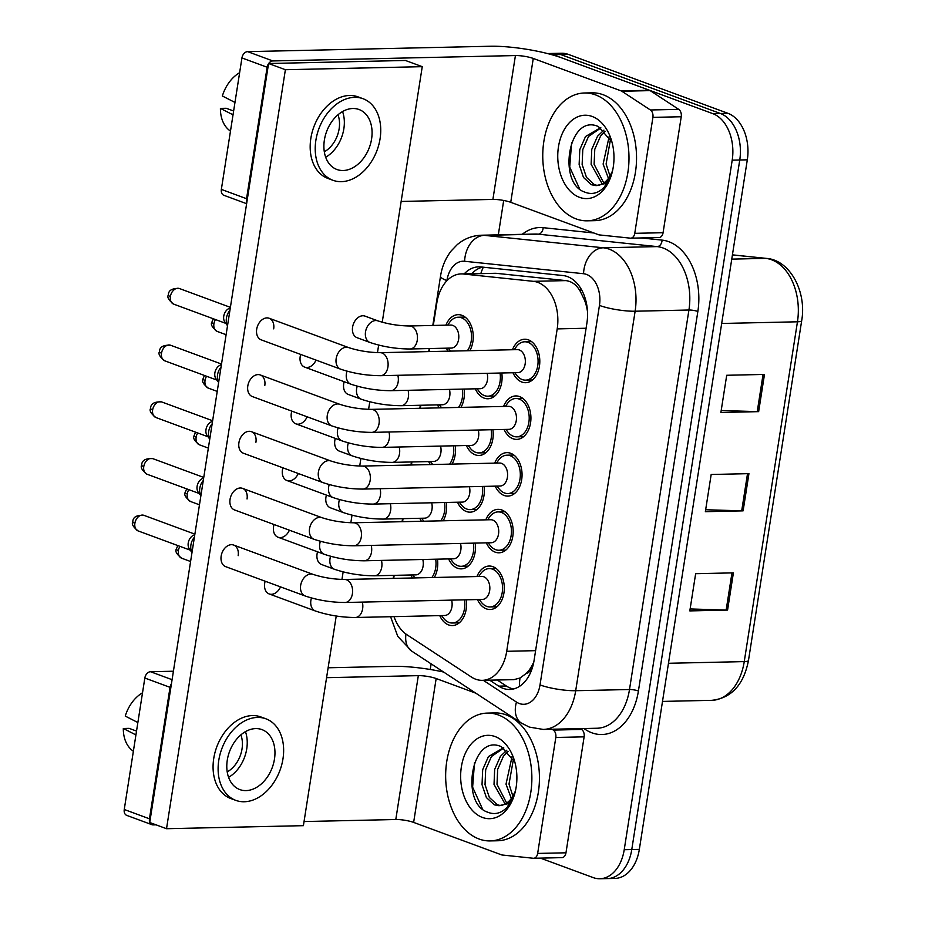 <?xml version="1.0" encoding="UTF-8"?>
<svg xmlns="http://www.w3.org/2000/svg" width="925" height="925" viewBox="0 0 925 925"><rect width="100%" height="100%" fill="white"/><g stroke="black" fill="none" stroke-linecap="round" stroke-linejoin="round"><path stroke-width="1.39" d="M421.395 521.272A21.738 14.661 88.7 0 1 419.788 518.278M430.275 464.57A21.738 14.661 88.7 0 1 428.668 461.575M439.155 407.867A21.738 14.661 88.7 0 1 437.548 404.884M448.024 351.165A21.738 14.661 88.7 0 1 446.428 348.182M445.919 325.172A21.738 14.661 88.7 0 1 458.118 314.662A21.738 14.661 88.7 0 1 461.91 315.309A21.738 14.661 88.7 0 1 469.819 350.679M412.515 577.975A21.738 14.661 88.7 0 1 410.908 574.98M475.149 543.102A21.738 14.661 88.7 0 1 461.286 568.863A21.738 14.661 88.7 0 1 457.493 568.216A21.738 14.661 88.7 0 1 448.625 558.92M484.029 486.4A21.738 14.661 88.7 0 1 470.166 512.161A21.738 14.661 88.7 0 1 466.373 511.513A21.738 14.661 88.7 0 1 457.505 502.217M492.909 429.697A21.738 14.661 88.7 0 1 479.046 455.458A21.738 14.661 88.7 0 1 475.253 454.811A21.738 14.661 88.7 0 1 466.385 445.515M501.789 372.995A21.738 14.661 88.7 0 1 487.914 398.767A21.738 14.661 88.7 0 1 484.133 398.12A21.738 14.661 88.7 0 1 475.265 388.812M466.269 599.793A21.738 14.661 88.7 0 1 452.406 625.566A21.738 14.661 88.7 0 1 448.613 624.918A21.738 14.661 88.7 0 1 439.745 615.622M485.822 519.838A21.738 14.661 88.7 0 1 498.032 509.34A21.738 14.661 88.7 0 1 501.812 509.987A21.738 14.661 88.7 0 1 513.109 533.563A21.738 14.661 88.7 0 1 498.991 552.803A21.738 14.661 88.7 0 1 495.21 552.156A21.738 14.661 88.7 0 1 486.342 542.848M494.702 463.136A21.738 14.661 88.7 0 1 506.912 452.637A21.738 14.661 88.7 0 1 510.692 453.285A21.738 14.661 88.7 0 1 521.989 476.861A21.738 14.661 88.7 0 1 507.871 496.101A21.738 14.661 88.7 0 1 504.09 495.453A21.738 14.661 88.7 0 1 495.222 486.145M503.582 406.433A21.738 14.661 88.7 0 1 515.792 395.935A21.738 14.661 88.7 0 1 519.572 396.582A21.738 14.661 88.7 0 1 530.857 420.158A21.738 14.661 88.7 0 1 516.751 439.398A21.738 14.661 88.7 0 1 512.97 438.751A21.738 14.661 88.7 0 1 504.09 429.443M512.462 349.731A21.738 14.661 88.7 0 1 524.672 339.232A21.738 14.661 88.7 0 1 528.452 339.88A21.738 14.661 88.7 0 1 539.738 363.456A21.738 14.661 88.7 0 1 525.631 382.696A21.738 14.661 88.7 0 1 521.85 382.048A21.738 14.661 88.7 0 1 512.97 372.74M476.953 576.541A21.738 14.661 88.7 0 1 489.152 566.042A21.738 14.661 88.7 0 1 492.933 566.69A21.738 14.661 88.7 0 1 504.229 590.266A21.738 14.661 88.7 0 1 490.111 609.506A21.738 14.661 88.7 0 1 486.33 608.858A21.738 14.661 88.7 0 1 477.462 599.55M394.015 616.628A38.353 25.865 -91.3 0 0 406.908 634.712L471.38 677.019A38.353 25.865 -91.3 0 0 475.67 679.204A38.353 25.865 -91.3 0 0 482.353 680.337A38.353 25.865 -91.3 0 0 506.703 651.304L557.197 328.895A38.353 25.865 -91.3 0 0 533.343 281.327L463.39 274.008A38.353 25.865 -91.3 0 0 461.17 273.916A38.353 25.865 -91.3 0 0 436.82 302.961L433.293 325.45M586.357 302.903A12.788 8.626 -91.3 0 0 584.577 300.278L580.518 291.814C576.923 285.143 572.066 281.408 565.915 280.61L495.962 273.291L461.17 273.916M482.353 680.337L513.918 679.644L520.035 678.002L526.117 673.55A12.788 8.626 -91.3 0 0 533.031 664.023A38.353 7.284 8.9 0 0 533.355 664.138M533.031 664.023L533.135 663.364A38.353 25.865 88.7 0 1 526.117 673.55M584.577 300.278A38.353 25.865 88.7 0 1 587.479 311.517M429.686 348.552L429.2 351.581M420.806 405.254L420.332 408.283M411.926 461.957L411.452 464.986M403.046 518.659L402.572 521.688M394.166 575.35L393.692 578.391M446.324 502.46A21.738 14.661 88.7 0 1 443.191 520.787M455.204 445.757A21.738 14.661 88.7 0 1 452.059 464.084M464.084 389.055A21.738 14.661 88.7 0 1 460.939 407.382M437.444 559.163A21.738 14.661 88.7 0 1 434.311 577.489M547.669 53.592A38.353 25.865 88.7 0 1 553.185 54.714L712.828 113.648L720.378 113.486A38.353 25.865 88.7 0 1 739.757 160.002L631.775 849.543A38.353 25.865 88.7 0 1 607.424 878.588A38.353 25.865 88.7 0 0 631.775 849.543L739.757 160.002A38.353 25.865 88.7 0 0 720.378 113.486L560.735 54.552L720.378 113.486L727.929 113.312A38.353 25.865 88.7 0 1 747.308 159.828L639.337 849.37A38.353 25.865 88.7 0 1 614.975 878.415L599.874 878.75A38.353 25.865 88.7 0 1 593.191 877.605L540.408 858.122M547.519 53.557L554.052 53.407A38.353 25.865 88.7 0 1 560.735 54.552A38.353 25.865 88.7 0 0 554.052 53.407L561.602 53.245A38.353 25.865 88.7 0 1 568.285 54.378L727.929 113.312M764.478 374.428L726.715 375.272L720.887 412.481L758.65 411.637L764.478 374.428M721.199 410.515L757.24 411.625A10.233 1.942 8.9 0 0 758.65 411.637M733.398 572.864L695.646 573.697L689.819 610.905L727.57 610.072L733.398 572.864M690.119 608.951L726.16 610.061A10.233 1.942 8.9 0 0 727.57 610.072M748.938 473.646L711.175 474.49L705.359 511.687L743.11 510.854L748.938 473.646M705.659 509.733L741.7 510.843A10.233 1.942 8.9 0 0 743.11 510.854M489.66 680.176L498.748 686.142A38.353 25.865 -91.3 0 0 503.038 688.327A38.353 25.865 -91.3 0 0 509.721 689.472A38.353 25.865 -91.3 0 0 534.072 660.427L586.901 323.103A38.353 25.865 -91.3 0 0 563.048 275.546L480.85 266.943A38.353 25.865 -91.3 0 0 478.641 266.851A38.353 25.865 -91.3 0 0 464.2 273.858M513.479 688.975A38.353 25.865 88.7 0 1 510.588 688.154A38.353 25.865 88.7 0 1 506.299 685.98L497.211 680.014M712.828 113.648A38.353 25.865 88.7 0 1 732.207 160.164L624.225 849.705A38.353 25.865 88.7 0 1 599.874 878.75M430.252 669.48L431.131 663.849M498.309 234.858L503.697 200.471M471.75 273.684A38.353 25.865 88.7 0 1 482.63 267.128M344.586 579.478L481.833 576.437A11.505 7.758 88.7 0 1 483.833 576.772A11.505 7.758 88.7 0 1 489.811 589.26A11.505 7.758 88.7 0 1 482.341 599.446L345.094 602.487A11.505 7.758 88.7 0 0 352.494 593.075A11.505 7.758 88.7 0 0 346.586 579.825A11.505 7.758 88.7 0 0 344.586 579.478C333.509 579.304 323.033 577.616 313.136 574.402L233.655 545.056A11.505 8.209 110.3 0 0 221.167 556.041A11.505 8.209 110.3 0 0 225.677 566.655L305.169 595.989A11.505 8.209 -69.7 0 1 300.66 585.386A11.505 8.209 -69.7 0 1 300.787 584.692A11.505 8.209 -69.7 0 1 313.136 574.402M478.757 576.506L480.468 573.997A19.182 12.927 88.7 0 1 489.209 568.597A19.182 12.927 88.7 0 1 492.551 569.164A19.182 12.927 88.7 0 1 502.506 589.977A19.182 12.927 88.7 0 1 490.065 606.939A19.182 12.927 88.7 0 1 486.723 606.372A19.182 12.927 88.7 0 1 481.092 601.944L479.266 599.516M192.007 552.445A11.505 8.209 -69.7 0 1 190.92 544.883A11.505 8.209 -69.7 0 1 194.4 537.217M191.995 552.526L189.405 549.011A8.313 5.932 -69.7 0 1 188.238 542.963A8.313 5.932 -69.7 0 1 194.62 534.893L194.759 534.858M451.631 600.128A11.505 7.758 88.7 0 1 444.624 615.507L355.327 617.495A11.505 7.758 88.7 0 0 362.727 608.072A11.505 7.758 88.7 0 0 362.334 602.106M464.523 599.839A19.182 12.927 88.7 0 1 452.348 623.011A19.182 12.927 88.7 0 1 449.007 622.444A19.182 12.927 88.7 0 1 443.376 618.004L441.549 615.576M422.794 559.486A11.505 7.758 88.7 0 1 415.788 574.876L374.452 575.789A11.505 7.758 88.7 0 0 381.852 566.377A11.505 7.758 88.7 0 0 381.447 560.411M435.687 559.209A19.182 12.927 88.7 0 1 431.848 577.547M414.967 577.917A19.182 12.927 88.7 0 1 414.539 577.373L412.712 574.945M353.454 522.775L490.701 519.734A11.505 7.758 88.7 0 1 492.713 520.07A11.505 7.758 88.7 0 1 498.691 532.557A11.505 7.758 88.7 0 1 491.221 542.744L353.974 545.785A11.505 7.758 88.7 0 0 361.374 536.373A11.505 7.758 88.7 0 0 355.466 523.122A11.505 7.758 88.7 0 0 353.454 522.775C342.389 522.602 331.913 520.914 322.016 517.699L242.535 488.354A11.505 8.209 110.3 0 0 230.048 499.338A11.505 8.209 110.3 0 0 234.557 509.953L314.049 539.298A11.505 8.209 -69.7 0 1 309.54 528.684A11.505 8.209 -69.7 0 1 309.667 527.99A11.505 8.209 -69.7 0 1 322.016 517.699M487.637 519.804L489.348 517.295A19.182 12.927 88.7 0 1 498.089 511.895A19.182 12.927 88.7 0 1 501.431 512.462A19.182 12.927 88.7 0 1 511.386 533.274A19.182 12.927 88.7 0 1 498.933 550.248A19.182 12.927 88.7 0 1 495.603 549.67A19.182 12.927 88.7 0 1 489.972 545.241L488.146 542.813M200.887 495.742A11.505 8.209 -69.7 0 1 199.8 488.18A11.505 8.209 -69.7 0 1 203.28 480.514M200.875 495.823L198.285 492.308A8.313 5.932 -69.7 0 1 197.117 486.261A8.313 5.932 -69.7 0 1 203.5 478.19L203.639 478.167M362.334 466.073L499.581 463.032A11.505 7.758 88.7 0 1 501.593 463.379A11.505 7.758 88.7 0 1 507.571 475.855A11.505 7.758 88.7 0 1 500.101 486.041L362.854 489.082A11.505 7.758 88.7 0 0 370.254 479.67A11.505 7.758 88.7 0 0 364.346 466.42A11.505 7.758 88.7 0 0 362.334 466.073C351.269 465.899 340.793 464.211 330.896 460.997L251.403 431.663A11.505 8.209 110.3 0 0 238.927 442.647A11.505 8.209 110.3 0 0 243.437 453.25L322.929 482.596A11.505 8.209 -69.7 0 1 318.42 471.981A11.505 8.209 -69.7 0 1 318.547 471.288A11.505 8.209 -69.7 0 1 330.896 460.997M496.517 463.101L498.228 460.592A19.182 12.927 88.7 0 1 506.969 455.192A19.182 12.927 88.7 0 1 510.311 455.759A19.182 12.927 88.7 0 1 520.266 476.572A19.182 12.927 88.7 0 1 507.813 493.545A19.182 12.927 88.7 0 1 504.483 492.967A19.182 12.927 88.7 0 1 498.853 488.539L497.026 486.111M209.767 439.04A11.505 8.209 -69.7 0 1 208.68 431.478A11.505 8.209 -69.7 0 1 212.16 423.812M209.755 439.121L207.165 435.617A8.313 5.932 -69.7 0 1 205.998 429.558A8.313 5.932 -69.7 0 1 212.38 421.499L212.519 421.465M371.214 409.37L508.461 406.329A11.505 7.758 88.7 0 1 510.473 406.676A11.505 7.758 88.7 0 1 516.439 419.152A11.505 7.758 88.7 0 1 508.97 429.339L371.723 432.38A11.505 7.758 88.7 0 0 379.134 422.968A11.505 7.758 88.7 0 0 373.226 409.717A11.505 7.758 88.7 0 0 371.214 409.37C360.149 409.197 349.673 407.509 339.776 404.306L260.283 374.96A11.505 8.209 110.3 0 0 247.808 385.945A11.505 8.209 110.3 0 0 252.317 396.547L331.809 425.893A11.505 8.209 -69.7 0 1 327.3 415.279A11.505 8.209 -69.7 0 1 327.415 414.585A11.505 8.209 -69.7 0 1 339.776 404.306M505.397 406.399L507.108 403.89A19.182 12.927 88.7 0 1 515.849 398.49A19.182 12.927 88.7 0 1 519.179 399.068A19.182 12.927 88.7 0 1 529.146 419.869A19.182 12.927 88.7 0 1 516.693 436.843A19.182 12.927 88.7 0 1 513.363 436.265A19.182 12.927 88.7 0 1 507.733 431.836L505.906 429.408M218.647 382.337A11.505 8.209 -69.7 0 1 217.56 374.775A11.505 8.209 -69.7 0 1 221.029 367.109M218.635 382.418L216.045 378.915A8.313 5.932 -69.7 0 1 214.877 372.856A8.313 5.932 -69.7 0 1 221.26 364.797L221.399 364.762M380.094 352.679L517.341 349.627A11.505 7.758 88.7 0 1 519.341 349.974A11.505 7.758 88.7 0 1 525.319 362.45A11.505 7.758 88.7 0 1 517.85 372.636L380.603 375.689A11.505 7.758 88.7 0 0 388.014 366.265A11.505 7.758 88.7 0 0 382.094 353.015A11.505 7.758 88.7 0 0 380.094 352.679C369.029 352.494 358.553 350.806 348.656 347.603L269.163 318.258A11.505 8.209 110.3 0 0 256.688 329.242A11.505 8.209 110.3 0 0 261.197 339.845L340.689 369.191A11.505 8.209 -69.7 0 1 336.168 358.588A11.505 8.209 -69.7 0 1 336.295 357.882A11.505 8.209 -69.7 0 1 348.656 347.603M514.265 349.696L515.988 347.187A19.182 12.927 88.7 0 1 524.729 341.788A19.182 12.927 88.7 0 1 528.059 342.366A19.182 12.927 88.7 0 1 538.026 363.167A19.182 12.927 88.7 0 1 525.573 380.14A19.182 12.927 88.7 0 1 522.232 379.562A19.182 12.927 88.7 0 1 516.601 375.134L514.786 372.706M227.527 325.635A11.505 8.209 -69.7 0 1 226.44 318.073A11.505 8.209 -69.7 0 1 229.909 310.407M227.515 325.716L224.925 322.212A8.313 5.932 -69.7 0 1 223.758 316.153A8.313 5.932 -69.7 0 1 230.14 308.094L230.279 308.06M460.511 543.426A11.505 7.758 88.7 0 1 453.504 558.804L364.207 560.793A11.505 7.758 88.7 0 0 371.607 551.369A11.505 7.758 88.7 0 0 371.214 545.403M473.403 543.137A19.182 12.927 88.7 0 1 461.228 566.308A19.182 12.927 88.7 0 1 457.887 565.742A19.182 12.927 88.7 0 1 452.256 561.302L450.429 558.873M469.391 486.723A11.505 7.758 88.7 0 1 462.384 502.102L373.087 504.09A11.505 7.758 88.7 0 0 380.487 494.667A11.505 7.758 88.7 0 0 380.094 488.701M482.283 486.434A19.182 12.927 88.7 0 1 470.108 509.606A19.182 12.927 88.7 0 1 466.767 509.039A19.182 12.927 88.7 0 1 461.136 504.599L459.309 502.171M478.26 430.021A11.505 7.758 88.7 0 1 471.264 445.411L381.967 447.388A11.505 7.758 88.7 0 0 389.367 437.964A11.505 7.758 88.7 0 0 388.974 431.998M491.163 429.732A19.182 12.927 88.7 0 1 478.988 452.903A19.182 12.927 88.7 0 1 475.647 452.337A19.182 12.927 88.7 0 1 470.016 447.897L468.189 445.468M431.674 502.784A11.505 7.758 88.7 0 1 424.667 518.173L383.332 519.087A11.505 7.758 88.7 0 0 390.732 509.675A11.505 7.758 88.7 0 0 390.327 503.709M444.567 502.506A19.182 12.927 88.7 0 1 440.728 520.844M423.847 521.214A19.182 12.927 88.7 0 1 423.419 520.671L421.592 518.243M440.554 446.081A11.505 7.758 88.7 0 1 433.547 461.471L392.2 462.384A11.505 7.758 88.7 0 0 399.612 452.972A11.505 7.758 88.7 0 0 399.207 447.006M453.447 445.804A19.182 12.927 88.7 0 1 449.608 464.142M432.727 464.512A19.182 12.927 88.7 0 1 432.299 463.968L430.472 461.54M449.434 389.39A11.505 7.758 88.7 0 1 442.428 404.768L401.08 405.693A11.505 7.758 88.7 0 0 408.492 396.27A11.505 7.758 88.7 0 0 408.087 390.304M462.327 389.101A19.182 12.927 88.7 0 1 458.488 407.439M441.607 407.809A19.182 12.927 88.7 0 1 441.179 407.266L439.352 404.838M409.451 325.982L450.799 325.057A11.505 7.758 88.7 0 1 452.799 325.403A11.505 7.758 88.7 0 1 458.777 337.891A11.505 7.758 88.7 0 1 451.308 348.066L409.96 348.991A11.505 7.758 88.7 0 0 417.36 339.567A11.505 7.758 88.7 0 0 411.452 326.317A11.505 7.758 88.7 0 0 409.451 325.982C398.386 325.808 387.91 324.108 378.013 320.906L365.074 316.13A11.505 8.209 110.3 0 0 352.587 327.115A11.505 8.209 110.3 0 0 357.096 337.717L370.035 342.493A11.505 8.209 -69.7 0 1 365.653 331.185A11.505 8.209 -69.7 0 1 375.77 320.536A11.505 8.209 -69.7 0 1 378.013 320.906M447.723 325.126L449.434 322.617A19.182 12.927 88.7 0 1 458.176 317.229A19.182 12.927 88.7 0 1 461.517 317.795A19.182 12.927 88.7 0 1 471.114 331.832A19.182 12.927 88.7 0 1 467.368 350.737M450.487 351.107A19.182 12.927 88.7 0 1 450.059 350.563L448.232 348.135M498.483 715.002A63.929 43.105 88.7 0 1 531.678 784.342A63.929 43.105 88.7 0 1 490.181 840.918A63.929 43.105 88.7 0 1 479.058 839.01A63.929 43.105 88.7 0 1 445.85 769.669A63.929 43.105 88.7 0 1 487.348 713.094A63.929 43.105 88.7 0 1 498.483 715.002M487.348 713.094L494.898 712.921A63.929 43.105 88.7 0 1 506.033 714.828A63.929 43.105 88.7 0 1 539.24 784.18A63.929 43.105 88.7 0 1 497.743 840.756L490.181 840.918M503.847 747.99L491.418 756.534L485.683 769.646L485.024 784.62L489.371 797.466L497.28 804.75L500.413 805.559M503.478 747.77L488.423 756.604L482.677 769.704L482.029 784.689L486.377 797.535L494.285 804.819L498.783 805.698L508.368 803.64L515.352 791.453M508.068 751.378L503.408 756.268L497.662 769.369L497.014 784.354L506.657 803.062M506.819 750.21L500.413 756.338L494.667 769.438L494.019 784.423L505.108 804.01M513.467 759.032L509.004 784.088L512.901 796.171M512.068 756.534L506.01 784.157L511.34 798.495M482.434 817.446A41.694 28.108 88.7 0 1 461.367 766.894A41.694 28.108 88.7 0 1 495.095 736.566A41.694 28.108 88.7 0 1 514.057 759.448A41.694 28.108 88.7 0 1 514.809 793.43A41.694 28.108 88.7 0 1 482.434 817.446M514.855 762.131L501.327 746.695C471.507 733.039 460.095 802.888 487.302 812.046C494.563 815.11 501.246 813.445 507.374 807.039L515.04 792.563M515.526 790.517A28.906 19.494 88.7 0 1 498.853 805.687A28.906 19.494 88.7 0 1 498.783 805.698M474.513 762.512L472.617 787.187L482.445 808.832M595.584 94.905A63.929 43.105 88.7 0 1 628.792 164.245A63.929 43.105 88.7 0 1 587.294 220.821A63.929 43.105 88.7 0 1 576.159 218.924A63.929 43.105 88.7 0 1 542.952 149.573A63.929 43.105 88.7 0 1 584.45 92.997A63.929 43.105 88.7 0 1 595.584 94.905M584.45 92.997L592 92.835A63.929 43.105 88.7 0 1 603.135 94.732A63.929 43.105 88.7 0 1 636.342 164.083A63.929 43.105 88.7 0 1 594.844 220.659L587.294 220.821M600.949 127.904L588.52 136.449L582.785 149.549L582.137 164.523L586.485 177.38L594.393 184.665L597.527 185.474M600.579 127.673L585.525 136.518L579.79 149.619L579.131 164.592L583.478 177.438L591.387 184.722L595.885 185.601L605.47 183.543L612.454 171.356M605.17 131.281L600.51 136.183L594.775 149.283L594.116 164.257L603.771 182.965M603.933 130.113L597.515 136.252L591.769 149.353L591.121 164.326L602.21 183.913M610.569 138.935L606.106 163.991L610.003 176.074M609.182 136.438L603.112 164.06L608.442 178.409M579.536 197.349A41.694 28.108 88.7 0 1 558.469 146.797A41.694 28.108 88.7 0 1 592.208 116.481A41.694 28.108 88.7 0 1 611.159 139.351A41.694 28.108 88.7 0 1 611.911 173.333A41.694 28.108 88.7 0 1 579.536 197.349M611.957 142.034L598.429 126.598C568.609 112.943 557.197 182.803 584.403 191.949C591.665 195.025 598.348 193.348 604.476 186.954L612.142 172.478M612.628 170.42A28.906 19.494 88.7 0 1 595.954 185.601A28.906 19.494 88.7 0 1 595.885 185.601M571.627 142.415L569.719 167.09L579.547 188.735M580.333 728.611L581.617 729.455A6.394 4.313 88.7 0 1 584.126 736.843L555.809 737.468L537.656 853.428L565.973 852.804A6.394 4.313 88.7 0 1 561.914 857.637A6.394 4.313 88.7 0 1 561.544 857.625M584.126 736.843L565.973 852.804M443.595 672.036A51.141 9.713 8.9 0 0 393.113 666.347L328.121 667.781M149.838 822.545A6.394 4.567 110.3 0 0 151.954 824.695L126.748 815.388A6.394 4.567 -69.7 0 1 124.251 809.491L149.457 818.798A6.394 4.567 110.3 0 0 149.746 822.325M171.449 683.772A6.394 4.567 110.3 0 0 170.038 687.344L144.832 678.037L124.251 809.491M144.832 678.037A6.394 4.567 -69.7 0 1 150.521 671.723L172.085 679.69M173.414 671.215L150.521 671.723M170.038 687.344L149.457 818.798M151.954 824.695A6.394 4.567 110.3 0 0 153.203 824.892L156.036 824.834M304.036 821.55L395.796 819.515A12.788 2.428 -171.1 0 1 413.637 822.406L501.489 854.839A6.394 4.313 -91.3 0 0 502.24 855.012L533.228 858.25A6.394 4.313 -91.3 0 0 533.598 858.273A6.394 4.313 -91.3 0 0 537.656 853.428M326.571 677.69L418.32 675.643A12.788 2.428 -171.1 0 1 436.161 678.545L475.82 693.183M555.809 737.468A6.394 4.313 -91.3 0 0 553.3 730.079L552.017 729.235M652.911 117.371A6.394 4.313 -91.3 0 0 650.402 109.983L621.843 91.251A6.394 4.313 -91.3 0 0 621.126 90.881L649.442 90.257A6.394 4.313 88.7 0 1 650.159 90.615L678.719 109.358A6.394 4.313 88.7 0 1 681.239 116.747L652.911 117.371L634.758 233.331L663.075 232.707A6.394 4.313 88.7 0 1 659.016 237.552A6.394 4.313 88.7 0 1 658.646 237.528M681.239 116.747L663.075 232.707M649.442 90.257L561.579 57.824A51.141 9.713 8.9 0 0 490.215 46.25L247.623 51.638L272.84 60.946L515.422 55.558A12.788 2.428 -171.1 0 1 533.262 58.448L621.126 90.881M246.628 203.697L223.862 195.291A6.394 4.567 -69.7 0 1 221.352 189.405L246.559 198.702A6.394 4.567 110.3 0 0 246.848 202.24M268.551 63.675A6.394 4.567 110.3 0 0 267.14 67.248L241.934 57.94L221.352 189.405M241.934 57.94A6.394 4.567 -69.7 0 1 247.623 51.638M267.14 67.248L246.559 198.702M401.149 201.453L492.898 199.418A12.788 2.428 -171.1 0 1 510.739 202.309L598.591 234.742A6.394 4.313 -91.3 0 0 599.342 234.915L630.33 238.164A6.394 4.313 -91.3 0 0 630.7 238.176A6.394 4.313 -91.3 0 0 634.758 233.331M272.84 60.946A6.394 4.567 110.3 0 0 268.666 63.501M344.192 381.713A11.505 8.209 110.3 0 0 343.707 383.806A11.505 8.209 110.3 0 0 348.216 394.42L361.155 399.195A11.505 8.209 -69.7 0 1 356.772 387.887A11.505 8.209 -69.7 0 1 357.223 386.188M335.312 438.404A11.505 8.209 110.3 0 0 334.827 440.508A11.505 8.209 110.3 0 0 339.336 451.123L352.286 455.898A11.505 8.209 -69.7 0 1 347.892 444.59A11.505 8.209 -69.7 0 1 348.343 442.89M326.433 495.106A11.505 8.209 110.3 0 0 325.947 497.211A11.505 8.209 110.3 0 0 330.468 507.825L343.406 512.6A11.505 8.209 -69.7 0 1 339.024 501.292A11.505 8.209 -69.7 0 1 339.463 499.592M317.553 551.809A11.505 8.209 110.3 0 0 317.078 553.913A11.505 8.209 110.3 0 0 321.588 564.516L334.526 569.303A11.505 8.209 -69.7 0 1 330.144 557.995A11.505 8.209 -69.7 0 1 330.583 556.295M300.683 354.425A11.505 8.209 110.3 0 0 300.197 356.53A11.505 8.209 110.3 0 0 304.707 367.132A11.505 8.209 110.3 0 0 316.026 360.091M291.803 411.128A11.505 8.209 110.3 0 0 291.317 413.232A11.505 8.209 110.3 0 0 295.827 423.835A11.505 8.209 110.3 0 0 307.146 416.793M282.923 467.819A11.505 8.209 110.3 0 0 282.437 469.923A11.505 8.209 110.3 0 0 286.947 480.538A11.505 8.209 110.3 0 0 298.278 473.496M274.043 524.521A11.505 8.209 110.3 0 0 273.557 526.626A11.505 8.209 110.3 0 0 278.067 537.24A11.505 8.209 110.3 0 0 289.398 530.187M265.163 581.224A11.505 8.209 110.3 0 0 264.677 583.328A11.505 8.209 110.3 0 0 269.187 593.942A11.505 8.209 110.3 0 0 280.518 586.889M273.673 328.861A11.505 8.209 110.3 0 0 269.163 318.258M255.924 442.266A11.505 8.209 110.3 0 0 251.403 431.663M382.233 322.235L422.251 66.669L285.386 69.71L166.523 828.707L303.4 825.667L336.226 616.027M341.949 579.466L343.14 571.893M350.829 522.764L352.009 515.202M359.709 466.061L360.889 458.499M368.589 409.37L369.769 401.797M377.469 352.668L378.649 345.094M238.164 555.671A11.505 8.209 110.3 0 0 233.655 545.056M247.044 498.968A11.505 8.209 110.3 0 0 242.535 488.354M264.793 385.563A11.505 8.209 110.3 0 0 260.283 374.96M422.251 66.669L405.451 60.472L268.574 63.513L149.723 822.498L166.523 828.707M285.386 69.71L268.574 63.513M227.284 760.119A31.959 22.813 110.3 0 0 239.806 789.58A31.959 22.813 110.3 0 0 274.471 759.078A31.959 22.813 110.3 0 0 261.948 729.605A31.959 22.813 110.3 0 0 227.284 760.119M228.579 777.324A31.959 22.813 110.3 0 0 246.744 748.834A31.959 22.813 110.3 0 0 245.449 731.64M136.53 731.097L129.118 728.357L123.314 728.484L135.917 734.936M227.215 771.889A25.576 18.246 110.3 0 0 242.026 748.938A25.576 18.246 110.3 0 0 240.87 734.878M265.938 718.817L260.896 716.956A43.475 31.022 110.3 0 0 213.744 758.442A43.475 31.022 110.3 0 0 230.776 798.518L235.829 800.379A43.475 31.022 110.3 0 0 282.969 758.882A43.475 31.022 110.3 0 0 265.938 718.817A43.475 31.022 110.3 0 0 218.786 760.304A43.475 31.022 110.3 0 0 235.829 800.379M142.519 692.79A33.242 23.726 110.3 0 0 125.257 716.089L137.86 722.529M123.314 728.484A33.242 23.726 110.3 0 0 131.893 750.094L133.362 751.285M324.386 140.022A31.959 22.813 110.3 0 0 336.908 169.495A31.959 22.813 110.3 0 0 371.584 138.981A31.959 22.813 110.3 0 0 359.05 109.52A31.959 22.813 110.3 0 0 324.386 140.022M325.681 157.227A31.959 22.813 110.3 0 0 343.857 128.748A31.959 22.813 110.3 0 0 342.551 111.543M233.632 111L226.22 108.271L220.416 108.398L233.031 114.839M324.317 151.792A25.576 18.246 110.3 0 0 339.128 128.852A25.576 18.246 110.3 0 0 337.983 114.781M363.039 98.721L357.998 96.859A43.475 31.022 110.3 0 0 310.846 138.357A43.475 31.022 110.3 0 0 327.889 178.421L332.931 180.282A43.475 31.022 110.3 0 0 380.071 138.796A43.475 31.022 110.3 0 0 363.039 98.721A43.475 31.022 110.3 0 0 315.887 140.218A43.475 31.022 110.3 0 0 332.931 180.282M239.621 72.693A33.242 23.726 110.3 0 0 222.358 95.992L234.973 102.444M220.416 108.398A33.242 23.726 110.3 0 0 228.995 129.997L230.464 131.2M487.14 373.318A11.505 7.758 88.7 0 1 480.144 388.708L390.847 390.685A11.505 7.758 88.7 0 0 398.247 381.262A11.505 7.758 88.7 0 0 397.854 375.296M500.043 373.029A19.182 12.927 88.7 0 1 487.868 396.201A19.182 12.927 88.7 0 1 484.527 395.634A19.182 12.927 88.7 0 1 478.896 391.206L477.069 388.778M581.05 288.877A38.353 28.224 96 0 0 580.518 291.814M520.035 678.002A38.353 25.692 123.3 0 0 519.561 686.315M483.324 267.198A38.353 28.224 96 0 0 480.861 273.488M535.598 650.657L506.703 651.304M495.962 273.291L463.39 274.008M565.915 280.61L533.343 281.327M586.092 328.248L557.197 328.895M732.427 254.849L766.536 258.41A12.788 9.412 96 0 0 765.657 258.376L732.427 254.895M766.536 258.41C790.054 260.075 806.843 291.814 801.686 320.674A12.788 2.428 -171.1 0 1 797.454 321.796A51.141 34.491 -91.3 0 0 765.657 258.376L731.756 259.127M668.474 663.283L744.243 661.606A12.788 2.428 8.9 0 0 748.475 660.485C743.677 684.835 731.444 698.121 711.764 700.329A51.141 34.491 -91.3 0 0 744.243 661.606L797.454 321.796L721.685 323.472M747.308 159.828L732.207 160.164M639.337 849.37L624.225 849.705M568.285 54.378L553.185 54.714M747.516 473.681L741.7 510.843M731.976 572.899L726.16 610.061M763.056 374.463L757.24 411.625M483.312 680.326L516.462 702.075A25.576 17.24 -91.3 0 0 519.33 703.532A25.576 17.24 -91.3 0 0 540.015 684.928L599.446 305.423A25.576 17.24 -91.3 0 0 586.519 274.424A25.576 17.24 -91.3 0 0 583.548 273.719L464.616 261.278A25.576 17.24 -91.3 0 0 446.902 280.576L446.868 280.784M464.616 261.278A25.576 18.812 96 0 1 484.399 235.355L603.331 247.796A51.141 34.491 88.7 0 1 609.286 249.195A51.141 34.491 88.7 0 1 635.128 311.216L575.697 690.709A51.141 34.491 88.7 0 1 543.218 729.432L597.03 728.241A51.141 34.491 -91.3 0 0 629.497 689.518L688.928 310.014A51.141 34.491 -91.3 0 0 663.086 248.004A51.141 34.491 -91.3 0 0 657.132 246.605L538.2 234.164A51.141 34.491 -91.3 0 0 535.251 234.037L481.451 235.227A51.141 34.491 88.7 0 1 484.399 235.355L538.2 234.164A6.394 4.706 -84 0 0 543.148 227.677L593.815 232.984M641.245 237.945L662.08 240.118A57.535 38.792 88.7 0 1 697.855 311.471L638.423 690.963A6.394 1.214 8.9 0 0 629.497 689.518L575.697 690.709A25.576 4.856 -171.1 0 1 540.015 684.928M662.08 240.118A6.394 4.706 -84 0 1 657.132 246.605L603.331 247.796A25.576 18.812 96 0 0 583.548 273.719M638.423 690.963A57.535 38.792 88.7 0 1 591.873 732.808A57.535 38.792 88.7 0 1 585.444 729.536L583.895 728.53M522.209 234.326A57.535 38.792 88.7 0 1 543.148 227.677M599.446 305.423A25.576 4.856 -171.1 0 0 635.128 311.216L688.928 310.014A6.394 1.214 8.9 0 1 697.855 311.471M585.664 728.495A6.394 4.278 -56.7 0 1 585.444 729.536M446.902 280.576A25.576 4.856 -171.1 0 1 440.52 276.205L432.808 325.461M405.983 634.076A25.576 17.124 123.3 0 0 411.694 651.107L521.318 723.038A25.576 17.124 123.3 0 1 516.462 702.075M506.299 685.98L498.748 686.142M143.895 515.329C136.588 514.971 132.888 517.133 132.807 521.85C131.419 524.024 133.2 527.053 138.137 530.927A8.313 5.932 -69.7 0 1 134.888 523.273A8.313 5.932 -69.7 0 1 143.895 515.329L194.874 534.153M132.807 521.85A8.313 1.573 8.9 0 0 134.888 523.273M177.785 545.565L176.317 549.126C174.941 551.312 176.71 554.341 181.658 558.214A8.313 5.932 -69.7 0 1 178.398 550.548A8.313 5.932 -69.7 0 1 179.936 546.351M176.317 549.126A8.313 1.573 8.9 0 0 178.398 550.548M355.327 617.495C341.464 617.414 328.155 615.252 315.402 610.997A11.505 8.209 -69.7 0 1 311.02 599.689A11.505 8.209 -69.7 0 1 311.471 597.989M152.775 458.638C145.468 458.268 141.768 460.43 141.687 465.148C140.299 467.322 142.08 470.351 147.017 474.224A8.313 5.932 -69.7 0 1 143.768 466.57A8.313 5.932 -69.7 0 1 152.775 458.638L203.754 477.45M141.687 465.148A8.313 1.573 8.9 0 0 143.768 466.57M161.655 401.936C154.348 401.566 150.648 403.728 150.567 408.445C149.179 410.619 150.96 413.648 155.897 417.522A8.313 5.932 -69.7 0 1 152.648 409.868A8.313 5.932 -69.7 0 1 161.655 401.936L212.634 420.748M150.567 408.445A8.313 1.573 8.9 0 0 152.648 409.868M170.535 345.233C163.228 344.863 159.528 347.037 159.447 351.743C158.059 353.917 159.84 356.946 164.777 360.819A8.313 5.932 -69.7 0 1 161.517 353.165A8.313 5.932 -69.7 0 1 170.535 345.233L221.514 364.045M159.447 351.743A8.313 1.573 8.9 0 0 161.517 353.165M179.415 288.531C172.108 288.161 168.408 290.334 168.327 295.04C166.939 297.214 168.72 300.243 173.657 304.117A8.313 5.932 -69.7 0 1 170.397 296.462A8.313 5.932 -69.7 0 1 179.415 288.531L230.394 307.343M168.327 295.04A8.313 1.573 8.9 0 0 170.397 296.462M186.665 488.863L185.197 492.435C183.809 494.609 185.59 497.638 190.538 501.512A8.313 5.932 -69.7 0 1 187.278 493.858A8.313 5.932 -69.7 0 1 188.816 489.66M185.197 492.435A8.313 1.573 8.9 0 0 187.278 493.858M364.207 560.793C350.344 560.712 337.035 558.55 324.282 554.295A11.505 8.209 -69.7 0 1 319.9 542.987A11.505 8.209 -69.7 0 1 320.351 541.287M195.545 432.16L194.077 435.733C192.689 437.907 194.47 440.936 199.407 444.809A8.313 5.932 -69.7 0 1 196.158 437.155A8.313 5.932 -69.7 0 1 197.696 432.958M194.077 435.733A8.313 1.573 8.9 0 0 196.158 437.155M373.087 504.09C359.212 504.021 345.915 501.847 333.162 497.592A11.505 8.209 -69.7 0 1 328.78 486.284A11.505 8.209 -69.7 0 1 329.231 484.584M204.425 375.458L202.957 379.03C201.569 381.204 203.35 384.233 208.287 388.107A8.313 5.932 -69.7 0 1 205.038 380.453A8.313 5.932 -69.7 0 1 206.576 376.255M202.957 379.03A8.313 1.573 8.9 0 0 205.038 380.453M381.967 447.388C368.092 447.318 354.784 445.145 342.042 440.89A11.505 8.209 -69.7 0 1 337.66 429.582A11.505 8.209 -69.7 0 1 338.111 427.882M418.32 675.643L395.796 819.515M436.161 678.545L413.637 822.406M553.3 730.079L581.617 729.455M515.422 55.558L492.898 199.418M533.262 58.448L510.739 202.309M650.159 90.615L621.843 91.251M650.402 109.983L678.719 109.358M213.305 318.755L211.837 322.328C210.449 324.502 212.23 327.531 217.167 331.404A8.313 5.932 -69.7 0 1 213.918 323.75A8.313 5.932 -69.7 0 1 215.456 319.553M211.837 322.328A8.313 1.573 8.9 0 0 213.918 323.75M390.847 390.685C376.972 390.616 363.664 388.454 350.922 384.187A11.505 8.209 -69.7 0 1 346.54 372.879A11.505 8.209 -69.7 0 1 346.991 371.179M801.686 320.674L748.475 660.485M711.764 700.329L662.497 701.416M521.318 723.038L529.343 727.096L543.218 729.432M481.451 235.227C472.34 235.551 464.246 238.708 457.17 244.709L451.157 250.976C445.538 258.272 442 266.678 440.52 276.205M429.188 348.563L428.714 351.592M420.308 405.266L419.834 408.295M411.428 461.968L410.954 464.998M402.548 518.659L402.074 521.7M393.668 575.362L393.194 578.403M390.581 616.709L397.796 636.412L411.694 651.107M305.169 595.989C317.911 600.256 331.219 602.418 345.094 602.487M490.065 606.939L496.956 606.788M489.209 568.597L496.101 568.447M138.137 530.927L190.261 550.167M452.348 623.011L459.239 622.86M315.402 610.997L269.187 593.942M181.658 558.214L190.596 561.51M334.526 569.303C347.268 573.558 360.577 575.72 374.452 575.789M314.049 539.298C326.791 543.553 340.099 545.715 353.974 545.785M498.933 550.248L505.836 550.086M498.089 511.895L504.981 511.745M147.017 474.224L199.141 493.464M322.929 482.596C335.671 486.851 348.979 489.013 362.854 489.082M507.813 493.545L514.716 493.383M506.969 455.192L513.861 455.042M155.897 417.522L208.021 436.762M331.809 425.893C344.551 430.148 357.859 432.31 371.723 432.38M516.693 436.843L523.596 436.681M515.849 398.49L522.741 398.34M164.777 360.819L216.901 380.059M340.689 369.191C353.431 373.446 366.739 375.608 380.603 375.689M525.573 380.14L532.476 379.99M524.729 341.788L531.621 341.637M173.657 304.117L225.769 323.357M461.228 566.308L468.119 566.158M324.282 554.295L278.067 537.24M190.538 501.512L199.465 504.807M470.108 509.606L476.999 509.455M333.162 497.592L286.947 480.538M199.407 444.809L208.345 448.105M478.988 452.903L485.879 452.753M342.042 440.89L295.827 423.835M208.287 388.107L217.225 391.414M343.406 512.6C356.148 516.855 369.457 519.018 383.332 519.087M352.286 455.898C365.028 460.153 378.337 462.315 392.2 462.384M361.155 399.195C373.908 403.45 387.217 405.613 401.08 405.693M370.035 342.493C382.788 346.748 396.097 348.91 409.96 348.991M458.176 317.229L465.078 317.067M533.598 858.273L561.914 857.637M630.7 238.176L659.016 237.552M487.868 396.201L494.759 396.05M350.922 384.187L304.707 367.132M217.167 331.404L226.105 334.711"/></g></svg>
